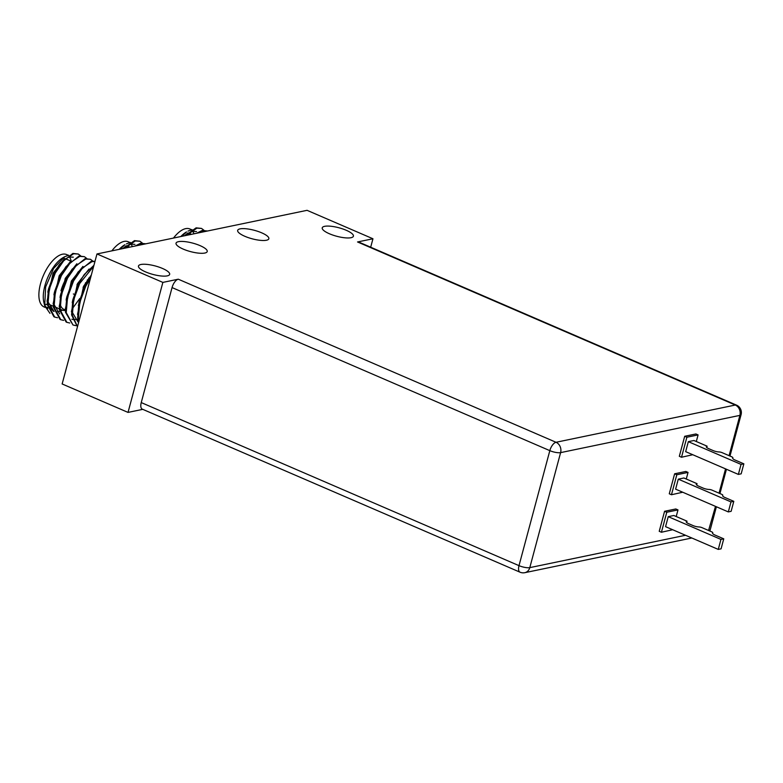 <?xml version="1.0" encoding="UTF-8"?>
<svg xmlns="http://www.w3.org/2000/svg" width="783" height="783" viewBox="0 0 783 783"><rect width="100%" height="100%" fill="white"/><g stroke="black" fill="none" stroke-linecap="round" stroke-linejoin="round"><path stroke-width="1.17" d="M266.435 240.244A16.14 4.385 -165 0 1 248.338 237.641A16.14 4.385 -165 0 1 237.67 230.378A16.14 4.385 -165 0 1 240.078 228.871A16.14 4.385 -165 0 1 258.175 231.474A16.14 4.385 -165 0 1 268.843 238.737A16.14 4.385 -165 0 1 266.435 240.244M204.803 253.046A16.14 4.385 -165 0 1 186.706 250.443A16.14 4.385 -165 0 1 176.038 243.18A16.14 4.385 -165 0 1 178.455 241.673A16.14 4.385 -165 0 1 196.553 244.276A16.14 4.385 -165 0 1 207.221 251.539A16.14 4.385 -165 0 1 204.803 253.046M350.999 237.709A16.14 4.385 -165 0 1 332.902 235.106A16.14 4.385 -165 0 1 322.234 227.843A16.14 4.385 -165 0 1 324.642 226.326A16.14 4.385 -165 0 1 342.739 228.93A16.14 4.385 -165 0 1 353.407 236.192A16.14 4.385 -165 0 1 350.999 237.709M167.239 275.88A16.14 4.385 -165 0 1 149.142 273.277A16.14 4.385 -165 0 1 138.474 266.014A16.14 4.385 -165 0 1 140.891 264.497A16.14 4.385 -165 0 1 158.988 267.101A16.14 4.385 -165 0 1 169.657 274.363A16.14 4.385 -165 0 1 167.239 275.88M135.067 246.048L140.578 243.278L145.873 243.807L141.341 243.601L136.819 245.686M80.659 255.826L78.271 254.025L73.622 253.77L64.245 259.995L55.29 272.983L49.26 289.319L47.929 304.675L54.673 317.076L57.55 317.741M78.271 254.025L72.858 253.438L59.929 263.91L54.526 272.66L48.497 288.986L47.166 304.342L53.91 316.753L54.673 317.076M72.29 308.747L79.768 298.509M90.397 278.513L85.787 286.157L79.768 302.483L78.427 317.839L78.956 321.216M90.965 276.37L85.024 285.824L79.005 302.16L77.674 317.516L78.613 322.488M93.676 266.269L79.69 283.515L73.661 299.85L72.33 315.206L77.488 326.697M93.931 265.329L84.339 274.441L78.926 283.192L72.897 299.527L71.566 314.883L77.448 326.844M94.958 261.483L91.914 261.669L82.548 267.894L73.592 280.882L67.563 297.217L66.232 312.574L72.976 324.984L75.853 325.64M95.007 261.316L91.161 261.346L78.231 271.809L72.829 280.559L66.8 296.884L65.469 312.251L72.976 324.984M92.864 261.091L90.476 259.3L85.817 259.036L76.45 265.261L67.485 278.249L61.465 294.584L60.134 309.941L66.878 322.342L69.756 323.007M90.476 259.3L85.053 258.713L72.134 269.176L66.721 277.926L60.702 294.251L59.371 309.618L66.115 322.019L66.878 322.342M86.756 258.459L84.378 256.658L79.719 256.403L70.353 262.628L61.387 275.616L55.358 291.951L54.027 307.308L60.78 319.709L63.648 320.374M84.378 256.658L78.956 256.07L66.036 266.543L60.624 275.293L54.595 291.619L53.264 306.975L60.017 319.386L60.78 319.709M86.58 282.986L87.471 279.746M196.69 233.246L202.2 230.476L207.495 231.005L202.963 230.799L198.442 232.884M119.163 249.356A28.511 13.027 -66.7 0 1 124.888 244.727L120.083 249.16M130.379 242.446L126.386 243.895M47.89 308.551A28.511 13.027 -66.7 0 1 44.328 303.931M44.7 305.722L43.877 302.434A28.511 13.027 -66.7 0 1 44.876 285.726A28.511 13.027 -66.7 0 1 63.266 257.529L64.754 256.697L53.606 268.422L45.649 286.921L44.7 305.722L49.985 313.376M68.757 255.248L64.754 256.697M180.785 236.554A28.511 13.027 -66.7 0 1 186.52 231.925L181.705 236.358M192.001 229.644L188.008 231.093M52.06 305.693A28.511 13.027 -66.7 0 1 48.282 307.23M47.606 307.347A28.511 13.027 -66.7 0 1 46.422 307.425M45.208 307.425L44.034 306.916A28.511 13.027 -66.7 0 1 40.481 283.828A28.511 13.027 -66.7 0 1 66.633 254.563L68.356 255.317M127.1 245.989A24.204 11.06 -66.7 0 1 127.649 246.195L129.831 247.134M65.478 258.791A24.204 11.06 -66.7 0 1 66.017 258.997L70.822 261.062M188.723 233.187A24.204 11.06 -66.7 0 1 189.271 233.393L191.453 234.332M60.996 290.796A22.864 10.453 -66.7 0 1 65.694 279.384M85.504 282.79A22.864 10.453 -66.7 0 1 84.877 285.57M162.864 282.399L178.27 279.198L556.028 442.278L735.306 405.036L357.537 241.967L372.953 238.766L307.063 210.324L96.975 253.956L162.864 282.399L128.03 412.406L62.141 383.964L96.975 253.956M142.78 409.343L128.03 412.406M141.243 402.579L519.002 565.649A8.065 3.69 113.3 0 0 520.01 572.187L142.242 409.118A8.065 3.69 -66.7 0 1 141.243 402.579L172.054 287.576A8.065 3.69 -66.7 0 1 178.27 279.198M676.218 516.516L677.98 509.909L675.788 508.97L664.581 511.289L659.227 531.295L661.42 532.244L672.675 529.729M686.26 479.02L688.032 472.413L685.839 471.464L674.633 473.793L669.269 493.789L671.471 494.739L682.727 492.233M696.312 441.514L698.084 434.908L695.881 433.968L684.685 436.288L679.321 456.293L681.513 457.243L692.769 454.727M357.537 241.967A8.065 3.69 -66.7 0 1 358.731 242.055L736.49 405.124A8.065 3.69 113.3 0 0 735.306 405.036A8.065 6.832 -101.7 0 1 739.886 415.381L560.608 452.623L529.797 567.626L685.516 535.278M372.953 238.766L370.682 247.213M142.281 243.024L139.903 241.223L135.244 240.968L125.006 248.142M139.903 241.223L134.48 240.635L123.714 248.407M134.921 244.365L130.986 244.159L127.022 246.038M126.259 245.715L122.872 248.583M73.299 257.167L69.354 256.961L65.4 258.84M59.234 264.869L53.821 273.473L48.057 291.061M47.783 301.572L54.086 311.517M56.905 311.888L59.586 311.389M60.271 311.154L62.425 310.166M66.036 266.543L59.919 276.105L54.154 293.694M53.88 304.205L59.645 313.944M72.134 269.176L66.017 278.738L60.252 296.326M78.231 271.809L72.124 281.371L66.359 298.959M71.85 319.21L72.388 319.415M73.113 319.621L77.889 319.298M84.339 274.441L78.222 284.004L72.457 301.592M72.183 312.114L77.948 321.842M89.742 278.034L84.319 286.637L78.339 305.39M64.637 258.517L53.058 273.14L47.019 301.249M47.998 305.321L53.547 311.311M70.734 261.15L59.156 275.773L53.117 303.882M88.606 278.699L88.714 278.043M76.842 263.783L65.253 278.405L59.214 306.515M82.939 266.416L71.361 281.038L65.322 309.148M89.037 269.049L77.458 283.671L71.419 311.781M91.347 274.96L83.556 286.304L77.517 314.414M203.913 230.222L201.525 228.43L196.866 228.166L186.628 235.34M201.525 228.43L196.102 227.843L185.346 235.605M196.553 231.562L192.608 231.367L188.654 233.236M187.891 232.913L184.494 235.781M111.861 250.863A28.511 13.027 -66.7 0 1 128.255 241.771L129.978 242.515M131.074 244.139A28.511 13.027 -66.7 0 1 132.327 246.616M69.442 256.941A28.511 13.027 -66.7 0 1 71.126 260.778M173.493 238.061A28.511 13.027 -66.7 0 1 189.877 228.969L191.61 229.713M192.696 231.337A28.511 13.027 -66.7 0 1 193.959 233.814M44.298 303.706A25.555 11.676 113.3 0 0 47.195 304.646M60.066 309.148L62.209 310.078A24.204 11.06 113.3 0 0 65.351 310.43M65.322 309.696A22.864 10.453 -66.7 0 1 60.076 303.687M723.756 538.831L714.967 535.043A5.383 1.458 -165 0 1 712.569 533.066A5.383 1.458 -165 0 1 712.696 532.861A2.692 0.734 15 0 0 712.755 532.763A2.692 0.734 15 0 0 711.561 531.774L702.018 527.654A2.692 0.734 15 0 0 699.013 526.959A5.383 1.458 -165 0 1 693.004 525.559L688.609 523.661A5.383 1.458 -165 0 1 686.221 521.693A5.383 1.458 -165 0 1 687.024 521.184L673.84 515.498L668.242 516.663L665.56 526.656L718.275 549.412L721.074 548.834L723.756 538.831L720.947 539.418L668.242 516.663M677.98 509.909L666.783 512.239L661.42 532.244M666.783 512.239L664.581 511.289M687.024 521.184L686.662 522.525M720.947 539.418L718.275 549.412M733.798 501.335L725.019 497.538A5.383 1.458 -165 0 1 722.621 495.561A5.383 1.458 -165 0 1 722.738 495.365A2.692 0.734 15 0 0 722.807 495.257A2.692 0.734 15 0 0 721.603 494.279L712.07 490.158A2.692 0.734 15 0 0 709.065 489.453A5.383 1.458 -165 0 1 703.056 488.054L698.661 486.165A5.383 1.458 -165 0 1 696.263 484.188A5.383 1.458 -165 0 1 697.066 483.679L683.892 477.992L678.293 479.157L675.612 489.16L728.317 511.916L731.126 511.328L733.798 501.335L730.999 501.913L678.293 479.157M688.032 472.413L676.825 474.743L671.471 494.739M676.825 474.743L674.633 473.793M697.066 483.679L696.713 485.029M730.999 501.913L728.317 511.916M743.85 463.83L735.061 460.042A5.383 1.458 -165 0 1 732.673 458.065A5.383 1.458 -165 0 1 732.79 457.859A2.692 0.734 15 0 0 732.849 457.761A2.692 0.734 15 0 0 731.655 456.773L722.112 452.652A2.692 0.734 15 0 0 719.107 451.957A5.383 1.458 -165 0 1 713.098 450.558L708.713 448.659A5.383 1.458 -165 0 1 706.315 446.682A5.383 1.458 -165 0 1 707.118 446.183L693.944 440.496L688.335 441.661L685.663 451.654L738.369 474.41L741.168 473.832L743.85 463.83L741.051 464.407L688.335 441.661M698.084 434.908L686.877 437.237L681.513 457.243M686.877 437.237L684.685 436.288M707.118 446.183L706.755 447.524M741.051 464.407L738.369 474.41M691.82 537.999L524.845 572.676A8.065 6.832 -101.7 0 0 529.797 567.626A8.065 2.192 15 0 1 519.002 565.649L549.823 450.646L172.054 287.576M708.566 530.482L715.496 506.376M719.039 493.163L725.547 468.88M729.09 455.667L739.886 415.381A8.065 2.192 15 0 0 741.09 414.628A8.065 8.065 0 0 0 736.49 405.124M708.987 530.668A8.065 6.832 -101.7 0 0 709.065 530.385A8.065 2.192 15 0 0 710.269 529.631L716.396 506.767M560.608 452.623A8.065 6.832 -101.7 0 0 556.028 442.278A8.065 3.69 -66.7 0 0 549.823 450.646A8.065 2.192 15 0 0 560.608 452.623M83.83 287.625L83.067 287.292M77.977 285.1L76.969 284.66M709.77 531.001A8.065 8.065 0 0 0 710.269 529.631M719.939 493.554L726.448 469.262M729.981 456.049L741.09 414.628M520.01 572.187A8.065 8.065 0 0 0 524.845 572.676M47.841 292.216L48.233 289.994M53.939 294.848L54.33 292.627M60.037 297.481L60.428 295.26M66.144 300.114L66.535 297.892M72.242 302.747L72.633 300.525M90.437 277.074L89.086 278.885M58.588 265.721L59.929 263.91M59.302 308.825L54.36 306.691M53.205 306.192L48.262 304.058M74.316 294.359L73.357 293.948M712.599 533.36L712.755 532.763M722.64 495.854L722.807 495.257M732.692 458.358L732.849 457.761"/></g></svg>

